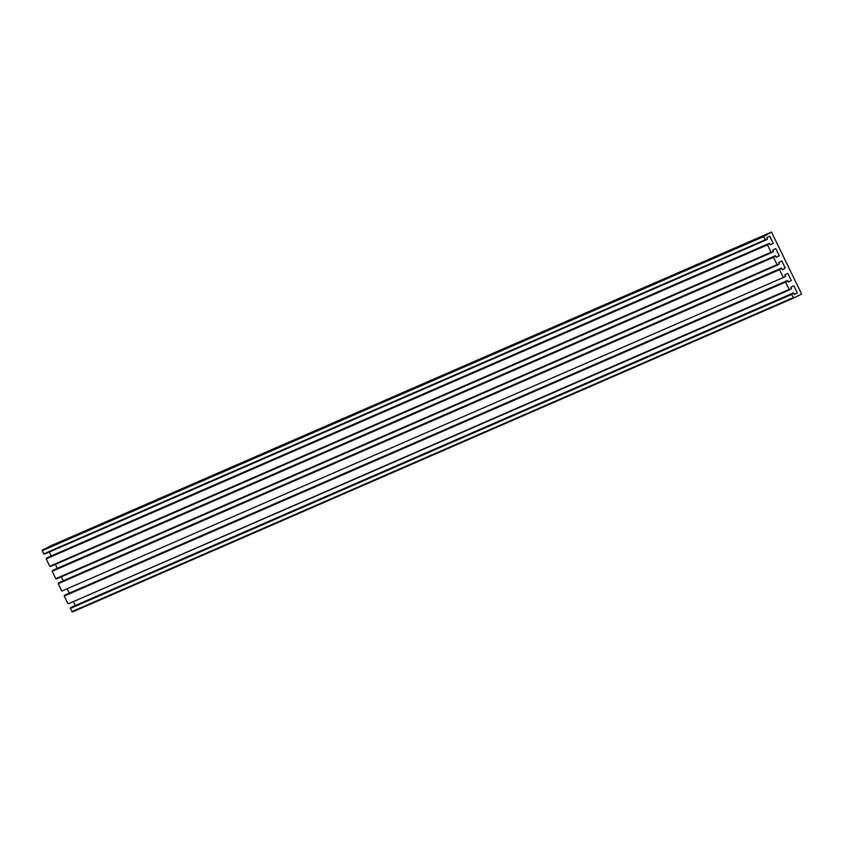 <?xml version="1.0" encoding="UTF-8"?>
<svg xmlns="http://www.w3.org/2000/svg" width="844" height="844" viewBox="0 0 844 844"><rect width="100%" height="100%" fill="white"/><g stroke="black" fill="none" stroke-linecap="round" stroke-linejoin="round"><path stroke-width="1.27" d="M771.511 232.058L763.514 236.679L42.2 550.678L50.197 546.057L771.511 232.058L801.61 294.039L793.803 297.943L791.566 294.472L70.263 608.471L72.489 611.942L793.803 297.943M763.514 236.679L765.74 240.15L767.47 239.285L766.7 237.702L769.739 236.183L773.231 243.367L770.192 244.887L769.422 243.304L767.491 244.887L771.078 252.272L773.494 251.681L772.724 250.098L775.763 248.579L779.244 255.764L776.216 257.283L775.446 255.7L773.515 257.283L777.102 264.668L779.508 264.077L778.738 262.495L781.776 260.965L785.268 268.16L782.23 269.679L781.46 268.097L60.156 582.096L58.225 583.679L61.812 591.064L783.791 277.338L785.532 276.473L784.762 274.891L787.8 273.361L791.292 280.556L788.254 282.075L787.484 280.493L785.553 282.075L789.14 289.46L791.545 288.87L790.775 287.287L793.814 285.757L797.306 292.952L794.267 294.472L793.497 292.889L791.566 294.472M61.359 576.811L63.268 580.735M777.778 264.942L56.464 578.952L55.788 578.668L777.102 264.668M773.515 257.283L52.201 571.282L55.788 578.668M52.201 571.282L54.132 569.7L775.446 255.7M55.345 564.414L57.244 568.339M771.754 252.546L50.45 566.556L49.775 566.271L771.078 252.272M767.491 244.887L46.188 558.886L49.775 566.271M46.188 558.886L48.108 557.304L769.422 243.304M49.321 552.029L51.231 555.943M765.74 240.15L44.426 554.16L43.751 553.875L765.065 239.875M42.2 550.678L43.751 553.875M70.263 608.471L72.194 606.889L793.497 292.889M73.396 601.603L75.306 605.528M789.815 289.735L68.501 603.734L789.14 289.46M785.553 282.075L64.239 596.075L67.826 603.46M64.239 596.075L66.17 594.492L787.484 280.493M67.383 589.207L69.282 593.132M783.791 277.338L61.812 591.064M781.46 268.097L779.529 269.679L783.116 277.064M42.39 549.961L763.704 235.961M779.729 268.962L58.415 582.961M782.156 269.521L785.268 268.16M773.705 256.565L52.402 570.565M776.132 257.125L779.244 255.764M767.692 244.169L46.378 558.169M770.118 244.728L773.231 243.367M71.814 611.668L793.128 297.668M791.767 293.754L70.453 607.754M794.193 294.303L797.306 292.952M785.743 281.358L64.439 595.358M788.169 281.917L791.292 280.556M779.529 269.679L58.225 583.679"/></g></svg>
